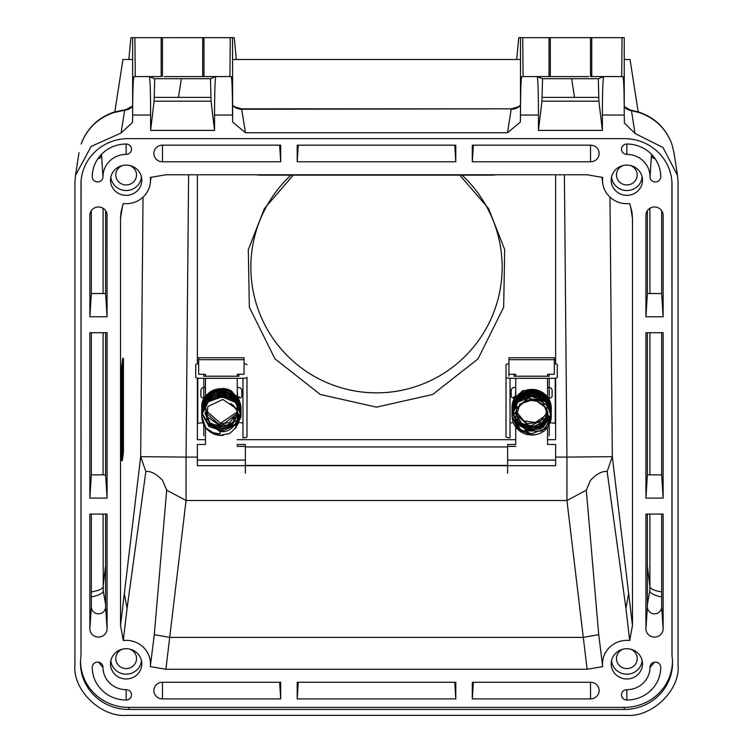 <?xml version="1.0" encoding="UTF-8"?>
<svg xmlns="http://www.w3.org/2000/svg" width="753" height="753" viewBox="0 0 753 753"><rect width="100%" height="100%" fill="white"/><g stroke="black" fill="none" stroke-linecap="round" stroke-linejoin="round"><path stroke-width="1.13" d="M293.237 175.157L264.397 208.59L248.302 249.714L249.347 307.309L274.958 358.842L320.279 394.459L376.5 407.147L432.646 394.497L477.976 358.927L503.663 307.28L504.698 249.714L488.603 208.59L459.763 175.157M671.921 182.16L671.987 655.948L671.987 184.156A47.674 46.046 180 0 0 671.968 183.177A47.674 46.046 180 0 0 624.322 138.627L128.744 138.627A47.307 45.698 180 0 0 81.013 181.755L81.013 655.948A48.211 46.573 180 0 0 80.496 661.379A48.211 46.573 180 0 0 128.688 709.467A48.211 46.573 180 0 0 128.81 709.467L624.312 709.467A48.211 46.573 180 0 0 672.504 661.379A48.211 46.573 180 0 0 671.987 655.948M80.543 660.372A48.145 46.507 180 0 0 128.688 707.387A48.145 46.507 180 0 0 128.81 707.387L624.312 707.387A48.145 46.507 180 0 0 672.457 660.372M97.617 181.953A5.365 5.177 180 0 0 102.982 176.767A23.174 22.383 0 0 1 126.156 154.384A5.365 5.177 180 0 0 131.502 148.868A5.365 5.177 180 0 0 126.156 144.03A33.904 32.746 180 0 0 92.327 174.64A33.904 32.746 180 0 0 92.252 176.767A5.365 5.177 180 0 0 97.617 181.953M97.89 158.695A3.887 3.756 180 0 0 101.514 154.949A24.642 23.804 0 0 1 101.523 154.28M655.383 181.953A5.365 5.177 180 0 0 660.748 176.767A33.904 32.746 180 0 0 660.673 174.64A33.904 32.746 180 0 0 626.844 144.03A5.365 5.177 180 0 0 621.498 148.868A5.365 5.177 180 0 0 626.844 154.384A23.174 22.383 0 0 1 650.018 176.767A5.365 5.177 180 0 0 655.383 181.953M654.526 637.076A8.603 8.311 180 0 0 663.129 628.764L663.129 514.054L645.923 514.054L645.923 628.764A8.603 8.311 180 0 0 654.526 637.076M647.392 514.054L647.392 606.937A7.135 6.89 180 0 0 654.526 613.836A7.135 6.89 180 0 0 661.661 606.937L663.129 628.764M628.67 593.58L632.473 625.461L632.473 218.605L631.974 212.101L629.715 203.545A24.322 23.494 0 0 1 626.844 203.705A24.322 23.494 0 0 1 602.729 183.28A24.322 23.494 0 0 1 602.692 177.444L587.105 174.781L165.895 174.781L150.308 177.444A24.322 23.494 0 0 1 150.271 183.28A24.322 23.494 0 0 1 126.156 203.705A24.322 23.494 0 0 1 123.285 203.545L121.026 212.101L120.527 218.605L120.527 625.461L124.33 593.58M626.844 678.971A15.662 15.126 0 0 1 611.22 662.856A15.662 15.126 0 0 1 626.844 648.719A15.662 15.126 0 0 1 642.469 662.856A15.662 15.126 0 0 1 626.844 678.971M611.549 660.607A15.352 14.834 180 0 0 626.844 674.161A15.352 14.834 180 0 0 642.14 660.607M630.233 649.077A10.373 10.024 0 0 1 626.844 668.579A10.373 10.024 0 0 1 623.456 649.077M126.156 678.971A15.662 15.126 0 0 1 110.531 662.856A15.662 15.126 0 0 1 126.156 648.719A15.662 15.126 0 0 1 141.78 662.856A15.662 15.126 0 0 1 126.156 678.971M110.86 660.607A15.352 14.834 180 0 0 126.156 674.161A15.352 14.834 180 0 0 141.451 660.607M129.544 649.077A10.373 10.024 0 0 1 126.156 668.579A10.373 10.024 0 0 1 122.767 649.077M626.844 195.338A15.662 15.126 0 0 1 611.22 179.233A15.662 15.126 0 0 1 626.844 165.095A15.662 15.126 0 0 1 642.469 179.233A15.662 15.126 0 0 1 626.844 195.338M611.549 176.983A15.352 14.834 180 0 0 626.844 190.528A15.352 14.834 180 0 0 642.14 176.983M630.233 165.453A10.373 10.024 0 0 1 626.844 184.946A10.373 10.024 0 0 1 623.456 165.453M126.156 195.338A15.662 15.126 0 0 1 110.531 179.233A15.662 15.126 0 0 1 126.156 165.095A15.662 15.126 0 0 1 141.78 179.233A15.662 15.126 0 0 1 126.156 195.338M110.86 176.983A15.352 14.834 180 0 0 126.156 190.528A15.352 14.834 180 0 0 141.451 176.983M129.544 165.453A10.373 10.024 0 0 1 126.156 184.946A10.373 10.024 0 0 1 122.767 165.453M107.077 628.764A8.603 8.311 0 0 1 98.474 637.076A8.603 8.311 0 0 1 89.871 628.764L89.871 514.054L107.077 514.054L107.077 628.764L105.608 606.937A7.135 6.89 0 0 1 98.474 613.836A7.135 6.89 0 0 1 91.339 606.937L89.871 628.764M91.339 597.025A24.322 6.278 -3.9 0 0 103.246 591.077L103.095 514.054M105.608 604.414L103.246 591.077M134.9 37.669L161.18 37.669L161.17 76.58L135.258 76.58L134.9 37.669L130.909 37.669L128.838 59.496L122.984 59.496M236.32 59.496L234.249 37.669L232.517 37.669L232.658 122.08L245.478 132.744L507.522 132.744L511.165 109.251A12.97 12.632 -171.2 0 0 520.483 105.467M516.68 59.496L518.751 37.669L549.022 37.669L549.012 76.58L523.09 76.58L552.156 76.599L537.162 76.599L542.537 78.717L541.944 101.175L538.451 130.41L602.381 130.41L602.381 115.04L624.246 115.04L624.246 37.669L622.063 37.669L621.705 76.58L622.91 76.58C623.748 78.237 624.19 91.057 624.246 115.04L624.397 122.984L635.014 133.46L663.007 147.513L677.512 175.393L673.973 152.605L671.845 144.068C666.029 128.65 655.157 118.146 639.222 112.564L631.485 110.682L635.014 133.46M520.483 59.496L232.517 59.496M624.246 59.496L630.054 59.496L638.186 111.877M114.814 111.877L122.946 59.496L132.641 59.496M132.641 37.669L132.641 115.04C132.697 91.057 133.149 78.237 133.987 76.58L149.32 76.599C150.129 78.783 150.562 91.602 150.619 115.04L150.619 130.41L154.101 101.175L211.056 101.175L214.549 130.41L214.549 115.04C214.596 91.602 215.029 78.783 215.838 76.599L210.464 78.717L211.056 101.175M150.619 130.41L214.549 130.41M203.978 37.65L230.267 37.669L229.91 76.58L203.988 76.561L203.978 37.65L161.18 37.669M164.314 76.599L203.988 76.58M202.689 76.58L202.689 37.669M522.733 37.669L523.09 76.58L521.82 76.58C520.982 78.237 520.539 91.057 520.483 115.04L520.342 122.08L507.522 132.744M232.517 105.467A12.97 12.632 171.2 0 0 241.835 109.251L511.391 108.827L241.609 108.827L245.478 132.744M162.479 76.58L162.479 37.669M91.339 591.896A24.322 6.297 -0 0 0 103.095 586.728L105.608 565.701M150.619 115.04L132.641 115.04L132.5 122.447L121.092 133.036L91.151 146.421L75.488 175.393L74.924 182.828L74.924 665.266C72.608 690.059 101.1 717.59 126.768 715.35L626.232 715.35C651.9 717.59 680.392 690.059 678.077 665.266L678.077 182.828L677.512 175.393M81.155 144.068L81.202 143.908A16.218 3.981 19.2 0 0 81.155 144.068C86.972 128.65 97.843 118.146 113.778 112.564A16.218 1.337 72 0 1 113.929 112.159C97.984 117.713 87.066 128.302 81.202 143.908A16.218 3.981 19.2 0 1 81.268 143.757M121.092 133.036L124.631 110.249A12.97 12.632 -171.2 0 0 132.641 106.427M132.641 106.06L124.631 110.249L113.778 112.564M232.517 37.669L230.267 37.669M229.91 76.58L231.18 76.58C232.018 78.237 232.461 91.057 232.517 115.04L214.549 115.04M154.101 101.175L154.694 78.717L210.464 78.717M149.32 76.599L154.694 78.717M211.056 97.391L154.101 97.391M215.838 76.599L200.844 76.599M602.381 115.04C602.438 91.602 602.871 78.783 603.68 76.599L621.705 76.58L591.764 76.561L591.754 37.65L549.022 37.669M590.521 37.669L590.521 76.58L591.764 76.58M591.754 37.65L622.063 37.669M520.483 37.669L520.483 115.04L538.451 115.04C538.404 91.602 537.971 78.783 537.162 76.599M538.451 115.04L538.451 130.41M603.68 76.599L598.306 78.717L542.537 78.717M588.686 76.599L552.156 76.599M550.311 76.58L550.311 37.669M624.246 106.954A12.97 12.632 171.2 0 0 631.485 110.682L624.246 106.597M631.315 110.267L639.071 112.159A16.218 1.337 108 0 1 639.222 112.564M162.479 161.791A8.603 8.311 0 0 1 153.885 152.934A8.603 8.311 0 0 1 162.479 145.169L162.479 161.791L280.69 161.791L280.69 145.169L162.479 145.169M279.636 145.169L280.69 161.791M297.2 161.791L297.2 145.169L455.8 145.169L455.8 161.791L297.2 161.791L298.254 145.169M454.746 145.169L455.8 161.791M472.31 161.791L472.31 145.169L590.521 145.169A8.603 8.311 0 0 1 599.115 152.934A8.603 8.311 0 0 1 590.521 161.791L472.31 161.791L473.364 145.169M645.989 214.219L645.923 215.302A8.603 8.311 0 0 1 654.526 206.981A8.603 8.311 0 0 1 663.129 215.302L663.129 316.759L661.661 293.519L661.661 210.652M647.392 210.652L647.392 293.519L645.923 316.759L663.129 316.759M647.392 293.519L661.661 293.519M645.923 215.302L645.923 316.759M647.392 332.713L647.392 474.861L645.923 498.11L645.923 332.713L663.129 332.713L663.129 498.11L661.661 474.861L661.661 332.713M645.923 498.11L663.129 498.11M647.392 474.861L661.661 474.861M91.339 514.054L91.339 606.937M105.608 514.054L105.608 606.937M107.011 214.219L107.077 316.759L89.871 316.759L91.339 293.519L105.608 293.519L107.077 316.759M105.608 210.652L105.608 293.519M107.077 215.302A8.603 8.311 180 0 0 98.474 206.981A8.603 8.311 180 0 0 89.871 215.302L89.871 316.759M91.339 210.652L91.339 293.519M590.521 698.897L472.31 698.897L472.31 682.274L590.521 682.274L590.521 698.897A8.603 8.311 180 0 0 599.115 690.04A8.603 8.311 180 0 0 590.521 682.274M473.364 682.274L472.31 698.897M598.72 634.647L602.692 666.612L587.105 669.285L583.302 637.405L598.72 634.647L586.305 490.184L590.446 480.376C596.658 473.872 602.231 470.907 607.144 471.51L625.931 608.358L628.661 593.571L612.321 456.676L607.144 471.51M165.895 669.285L150.308 666.612L154.28 634.647L166.695 490.184L186.057 500.51L566.943 500.51L583.283 637.396L169.707 637.405L165.895 669.285L587.105 669.285M127.069 608.358L124.339 593.571L140.679 456.676L145.856 471.51L127.069 608.358L123.285 640.521L120.527 625.461M154.28 634.647L169.707 637.405L186.057 500.51L186.057 457.09L140.679 456.676L143.032 197.135M145.856 471.51C150.769 470.907 156.342 473.872 162.554 480.376L166.695 490.184M123.285 640.521A24.322 23.494 0 0 1 150.308 666.612M609.968 197.135L612.321 456.676L566.943 457.09L566.943 500.51L586.305 490.184M602.692 666.612A24.322 23.494 0 0 1 629.715 640.521L625.931 608.358M632.473 625.461L629.715 640.521M89.871 498.11L89.871 332.713L107.077 332.713L107.077 498.11L89.871 498.11L91.339 474.861L105.608 474.861L107.077 498.11M105.608 332.713L105.608 474.861M91.339 332.713L91.339 474.861M280.69 698.897L280.69 682.274L162.479 682.274A8.603 8.311 180 0 0 153.885 690.04A8.603 8.311 180 0 0 162.479 698.897L280.69 698.897L279.636 682.274M455.8 698.897L297.2 698.897L297.2 682.274L455.8 682.274L455.8 698.897L454.746 682.274M298.254 682.274L297.2 698.897M661.661 514.054L661.661 606.937M102.982 667.29A5.365 5.177 180 0 0 97.617 662.113A5.365 5.177 180 0 0 92.252 667.29A33.904 32.746 180 0 0 126.156 700.036A5.365 5.177 180 0 0 131.502 694.52A5.365 5.177 180 0 0 126.156 689.673A23.174 22.383 0 0 1 103.029 668.749A23.174 22.383 0 0 1 102.982 667.29L102.935 666.621M98.756 662.226A32.426 31.325 180 0 0 102.935 667.337M650.018 667.29A23.174 22.383 0 0 1 649.971 668.749A23.174 22.383 0 0 1 626.844 689.673A5.365 5.177 180 0 0 621.498 694.52A5.365 5.177 180 0 0 626.844 700.036A33.904 32.746 180 0 0 660.748 667.29A5.365 5.177 180 0 0 655.383 662.113A5.365 5.177 180 0 0 650.018 667.29L650.065 666.621M650.065 667.337A32.426 31.325 180 0 0 654.244 662.226M651.477 154.28A24.642 23.804 0 0 1 651.486 154.949A3.887 3.756 180 0 0 655.11 158.695M624.312 707.387L624.312 709.467M81.079 180.776L81.013 655.948M671.921 182.141L671.987 184.156M598.306 78.717L598.899 101.175L541.944 101.175M602.381 130.41L598.899 101.175M541.944 97.391L598.899 97.391M649.905 514.054L649.905 586.728A24.322 6.297 -0 0 0 661.661 591.896M647.392 565.701L649.905 586.728L649.754 591.077A24.322 6.278 3.9 0 0 661.661 597.025M649.754 591.077L647.392 604.414M290.95 175.157A125.657 125.657 0 0 0 376.5 392.85A125.657 125.657 0 0 0 462.05 175.157A125.657 125.657 0 0 1 376.5 392.85A125.657 125.657 0 0 1 290.95 175.157M197.371 378.1L197.371 439.677L205.475 439.677M237.251 439.677L515.749 439.677M547.525 439.677L555.629 439.677L555.629 378.1M197.371 363.925L197.371 174.781M555.629 174.781L555.629 363.925M554.34 357.741L554.34 359.689L508.934 359.689L508.934 376.227L508.934 357.741L554.34 357.741M547.525 376.227L547.525 374.279L554.34 374.279L554.34 359.689M547.525 378.307L547.525 397M547.525 427.535L547.525 444.449L555.629 444.449L555.629 465.683L245.365 465.683L245.365 444.449L237.251 444.449L237.251 446.388L245.365 446.388L245.365 460.102L197.371 460.102L197.371 465.683L245.365 465.683L245.365 473.119L245.365 462.05M515.749 444.449L515.749 427.111L515.749 444.449L507.635 444.449L507.635 473.119L507.635 460.102L555.629 460.102M515.749 396.153L515.749 378.307L515.749 396.153M515.749 374.279L515.749 376.227L515.749 374.279L508.934 374.279M507.635 462.05L507.635 446.388L515.749 446.388M237.251 378.307L237.251 396.229L237.251 378.307M237.251 396.379L237.251 397.095L237.251 396.379M237.251 444.449L237.251 446.388M237.251 374.279L237.251 376.227L237.251 374.279L244.066 374.279L244.066 359.689L198.66 359.689L198.66 374.279L205.475 374.279L205.475 376.227M198.66 359.689L198.66 357.741L244.066 357.741L244.066 374.279M205.475 427.478L205.475 444.449L197.371 444.449L197.371 460.102M205.475 396.379L205.475 378.307M245.365 446.943L507.635 446.943M549.21 435.742L549.21 424.89L549.21 435.742M549.21 399.645L549.21 378.307L549.21 399.645M549.21 376.227L549.21 374.279L549.21 376.227L514.064 376.227L514.064 374.279M515.278 396.803L514.054 396.982A1.299 0.631 -98.5 0 0 513.866 396.953A1.299 0.631 -98.5 0 0 513.405 397.942A2.598 2.174 -65.9 0 1 511.165 395.777L511.165 390.515A2.598 2.174 -65.9 0 1 513.405 387.673L515.749 387.324M554.34 363.718L555.243 363.859A4.019 1.045 0 0 1 557.258 364.753L557.258 377.272A4.019 1.045 0 0 1 553.229 378.307L510.035 378.307L510.035 437.822A4.019 1.045 180 0 1 506.016 436.787L506.016 377.272A4.019 1.045 0 0 0 510.035 378.307M555.243 378.166L555.243 423.374L550.208 422.621M547.525 387.324L549.859 387.673A2.598 2.174 65.9 0 1 552.109 390.515L552.109 395.777A2.598 2.174 65.9 0 1 549.859 397.942L548.015 397.669M508.934 363.718L508.03 363.859A4.019 1.045 0 0 0 506.016 364.753L506.016 377.272M510.035 423.073L513.254 422.593M515.664 396.266L515.353 396.313A1.299 0.631 81.5 0 1 515.306 396.756M515.353 396.313L515.749 390.995M203.79 378.307L203.79 399.099L203.79 378.307M203.79 424.758L203.79 435.742L203.79 424.758M203.79 376.227L203.79 374.279L203.79 376.227L238.936 376.227L238.936 374.279M237.251 387.324L239.595 387.673A2.598 2.174 65.9 0 1 241.835 390.515L241.835 395.777A2.598 2.174 65.9 0 1 239.595 397.942A1.299 0.631 98.5 0 0 239.134 396.953A1.299 0.631 98.5 0 0 238.946 396.982L237.703 396.803M202.849 422.612L197.757 423.374L197.757 378.166M242.965 378.307A4.019 1.045 0 0 0 246.984 377.272L246.984 436.787A4.019 1.045 180 0 1 242.965 437.822L242.965 378.307L199.771 378.307A4.019 1.045 0 0 1 195.742 377.272L195.742 364.753A4.019 1.045 0 0 1 197.757 363.859L198.66 363.718M204.552 397.735L203.141 397.942A2.598 2.174 -65.9 0 1 200.891 395.777L200.891 390.515A2.598 2.174 -65.9 0 1 203.141 387.673L205.475 387.324M204.872 397.688L205.475 397.593M239.558 422.565L242.965 423.073M246.984 364.753A4.019 1.045 0 0 0 244.97 363.859L244.066 363.718M246.984 377.272L246.984 436.787M237.27 397.123L237.835 397.208M237.75 396.944A1.299 0.631 -81.5 0 1 237.647 396.313L237.27 396.257M237.251 390.995L237.647 396.313M231.566 391.08A19.653 18.985 180 0 0 225.185 388.68C212.092 387.814 204.289 393.668 201.766 406.244L201.766 406.319C206.068 390.647 215.998 385.564 231.566 391.08L239.51 400.361M223.217 388.426L223.735 388.463C208.741 390.318 201.399 396.727 201.71 407.693L201.729 408.38M212.93 425.087L230.164 425.116M211.151 432.533L219.876 435.347L223.312 435.347A19.653 18.985 0 0 1 216.488 434.848L205.842 427.949L201.71 416.164L201.766 414.715L208.28 401.82L222.107 396.84L235.52 402.469L241.016 415.468L240.96 416.88L235.633 428.344M240.96 416.804L241.016 415.392L235.52 402.394L222.107 396.765L208.28 401.735L201.766 414.639L201.71 416.164C202.162 424.871 206.52 430.923 214.765 434.33L210.727 432.231L219.97 433.944M240.998 414.687L241.016 413.99C240.8 407.109 237.675 401.791 231.66 398.036C224.846 394.403 218.031 394.459 211.198 398.205C205.098 402.111 201.936 407.599 201.71 414.687L201.766 413.312L208.28 400.417L222.107 395.438L235.52 401.076L241.016 414.065L235.52 400.991L222.107 395.363L208.28 400.342L201.766 413.237L201.71 414.715M240.96 415.487L240.772 417.002M201.729 414.028L201.766 411.919L208.28 399.015L222.107 394.045L235.52 399.674L241.016 412.663L235.52 399.598L222.107 393.96L208.28 398.939L201.766 411.835L201.729 413.981M240.791 416.823L240.96 415.402M241.016 411.242L241.016 411.194C240.8 404.314 237.675 398.996 231.66 395.24C224.846 391.607 218.031 391.664 211.198 395.41C205.098 399.306 201.936 404.803 201.71 411.891L201.766 410.517L208.28 397.622L222.107 392.642L235.52 398.271L241.016 411.27L235.52 398.196L222.107 392.567L208.28 397.546L201.766 410.441L201.71 411.919M240.998 410.489L241.016 409.792C240.8 402.911 237.675 397.593 231.66 393.838C224.846 390.205 218.031 390.27 211.198 394.017C205.098 397.913 201.936 403.401 201.71 410.489L201.766 409.114L208.28 396.219L222.107 391.24L235.52 396.878L241.016 409.792L235.52 396.793L222.107 391.165L208.28 396.144L201.766 409.039L201.729 411.176M201.71 409.171L201.766 407.721L208.28 394.826L222.107 389.847L235.52 395.476L241.016 408.39L235.52 395.4L222.107 389.772L208.28 394.741L201.766 407.646L201.71 409.171M201.71 413.369L201.71 413.293C201.936 406.206 205.098 400.709 211.198 396.812C218.031 393.066 224.846 393.01 231.66 396.643C237.675 400.398 240.8 405.707 241.016 412.588L240.998 413.322M240.998 409.086L241.016 408.39C240.8 401.518 237.675 396.2 231.66 392.445C224.846 388.812 218.031 388.868 211.198 392.614C205.098 396.511 201.936 402.008 201.71 409.095M216.488 434.848L214.765 434.33M219.876 435.347L229.411 433.606C241.892 423.826 242.278 413.764 230.587 403.439C244.894 411.863 235.623 433.559 220.13 431.61L206.52 422.226L207.847 406.554L222.794 399.457L236.301 408.55M235.049 417.746L233.458 419.167M237.684 415.543L237.364 410.319M237.637 414.847L232.272 425.003L220.968 428.862L210.078 424.334L205.042 413.444M216.44 397.415L226.719 397.415M237.553 414.141L231.792 423.995L220.601 427.45L209.927 422.791L205.042 412.042M216.44 396.022L226.512 395.956M237.43 413.444L220.921 426.066L205.174 412.042M237.28 412.748L229.759 422.555L217.739 424.231L207.386 416.823L205.428 405.048M205.494 404.747L206.247 402.488M206.313 402.318L207.574 399.965M208.346 398.883L212.817 394.873M215.283 393.64L216.44 393.226M216.638 393.16L226.512 393.151M230.258 394.836L234.588 398.732M234.776 398.986L236.527 402.074M236.593 402.224L237.459 410.498M237.091 412.042L220.535 423.242L205.277 409.952M225.185 388.68C222.568 388.294 222.559 388.322 225.156 388.764L208.412 393.367L201.926 409.048M551.271 408.766L545.52 394.77L531.609 389.395L517.735 395.137L511.984 408.728L517.735 395.212L531.609 389.47L545.52 394.845L551.29 408.107L551.234 409.463M551.234 409.5L551.168 410.159M549.935 423.252L551.29 416.418L550.98 413.133A19.653 18.985 -0 0 1 551.29 416.456A19.653 18.985 -0 0 1 550.989 419.741C548.466 429.37 542.019 434.5 531.656 435.13L517.753 429.398L511.984 415.797L517.735 402.215L531.609 396.464L545.52 401.848L551.29 415.101L545.285 428.57L531.656 433.728L518.892 429.041L512.238 417.435L521.481 430.885L541.934 431.045L550.001 421.784L551.271 415.778M551.29 416.456L548.711 407.392C537.661 396.125 527.251 396.52 517.48 408.578C525.293 393.932 548.589 401.001 547.968 415.854L540.635 428.824L525.735 430.151L515.607 418.244L519.928 404.003L534.366 399.231L546.706 408.484L545.511 422.687L532.004 429.907L518.224 422.922L516.266 408.342L528.145 398.064L542.734 401.688L547.798 415.336L538.291 427.233L523.344 426.207L515.316 413.077M551.271 415.76L545.52 401.763L531.609 396.389L517.735 402.13L511.984 415.76M531.609 395.071L545.52 400.445L551.271 414.357L545.52 400.37L531.609 394.996L517.735 400.737L511.984 414.395L517.735 400.812L531.609 395.071M512.04 414.319L511.984 413.002L517.735 399.41L531.609 393.668L545.52 399.043L551.29 412.22L545.52 398.968L531.609 393.593L517.735 399.335L512.002 413.623M551.271 413.002L551.234 413.661M551.083 414.988L551.083 416.315L547.968 415.854M512.04 412.917L511.984 411.599L517.735 398.017L531.609 392.275L545.52 397.65L551.29 410.827L545.52 397.565L531.609 392.191L517.735 397.932L512.002 412.22M551.271 411.599L551.234 412.258L551.271 411.599M551.234 412.305L551.168 412.955L551.234 412.305M512.04 411.524L511.984 410.206L517.735 396.615L531.609 390.873L545.52 396.247L551.29 409.425L545.52 396.172L531.609 390.798L517.735 396.539L512.002 410.818M551.271 410.206L551.234 410.856M551.234 410.903L551.168 411.562M512.04 411.562L512.106 412.22M512.153 412.625L519.344 399.448L533.745 395.165L547.28 402.469L550.914 416.296M531.656 428.137L523.862 426.49M514.101 398.723A19.653 18.985 180 0 0 512.125 405.048L511.984 407.401L514.101 398.723L523.156 390.28L512.238 405.688M512.219 405.867L512.153 410.432M512.2 408.813L512.275 409.641M512.398 410.507L512.529 411.232M512.605 411.562L529.66 426.527L549.285 416.051M550.65 412.258L550.98 410.423M550.989 410.376L551.074 409.538M551.092 409.67L551.064 406.676M551.045 406.479L544.683 394.384L531.656 389.706L518.629 394.666L512.238 407.091M512.219 407.269L512.388 411.863M512.398 411.9L518.365 422.847L529.811 427.949L541.558 425.549L549.869 416.136M550.801 412.964L547.685 399.034L534.329 391.249L519.815 395.109L512.238 408.465M512.219 408.672L512.275 412.446M512.285 412.493L518.139 424.033L530.084 429.37L542.339 426.49L550.339 416.211M550.923 413.661L551.121 411.279M551.045 409.303L544.701 397.198L531.684 392.501L518.648 397.452L512.238 409.867M512.153 412.258L517.415 424.711L529.933 430.754L542.904 427.516L550.697 416.258M551.017 414.357L551.064 410.874M551.045 410.677L550.942 416.296M551.111 415.76L551.045 413.491L548.739 425.492L550.923 420.108C547.064 431.817 538.8 436.552 526.131 434.312C517.245 431.158 512.529 424.984 511.984 415.797L511.984 415.722C512.209 408.625 515.372 403.137 521.481 399.231C528.314 395.494 535.129 395.438 541.934 399.071C547.949 402.827 551.064 408.145 551.29 415.025M512.125 405.048L511.984 407.232M511.984 407.326L512.04 408.71M512.04 408.757L512.106 409.416M512.492 403.909L522.893 390.863L539.656 390.958M540.475 391.4L543.788 393.866M547.902 413.077L542.565 423.224L531.618 427.111L520.671 422.866L515.363 412.38M517.471 417.567L515.551 412.38M547.704 411.684L539.845 422.292L527.072 423.619L516.709 414.696L516.52 402.121M516.586 401.97L525.359 393.348L536.785 392.784M538.131 393.264L544.861 398.365M545.05 398.61L546.8 401.707M546.866 401.857L547.572 404.05M547.591 404.163L545.718 415.355L535.515 422.508L523.74 420.833L515.871 410.978M497.196 174.781A16.218 3.652 180 0 1 489.996 175.157L263.004 175.157A16.218 3.652 180 0 1 255.804 174.781M489.996 175.157L263.004 175.157M122.786 422.866L122.814 424.287M122.73 420.249L122.664 421.727M122.786 424.833L122.72 424.316M122.786 414.131L122.814 415.552M122.73 411.514L122.664 412.992M122.786 416.098L122.72 415.581M123.436 358.277L122.786 358.268L121.657 366.655L121.657 460.629L122.306 460.629L123.436 452.242L123.436 358.277L122.306 366.664L121.657 366.655M122.306 366.664L122.306 460.629M122.918 386.873L122.654 392.878L122.918 386.873M122.918 395.607L122.654 401.613L122.918 395.607M122.918 404.352L122.654 410.347L122.918 404.352M122.918 430.556L122.654 436.561L122.918 430.556M122.786 387.917L122.814 389.339M122.73 385.301L122.664 386.778M122.786 389.885L122.72 389.376M122.786 396.652L122.814 398.073M122.73 394.045L122.664 395.513M122.786 398.629L122.72 398.111M122.786 405.387L122.814 406.808M122.73 402.78L122.664 404.257M122.786 407.364L122.72 406.846M122.786 431.601L122.814 433.041M122.73 428.984L122.664 430.462M122.786 433.606L122.72 433.079M128.81 707.387L128.81 709.467M101.514 154.949L102.982 176.767M660.456 172.522L660.748 176.767M564.392 174.781L566.943 457.09L555.629 457.09M197.371 457.09L186.057 457.09L188.608 174.781M103.095 474.861L103.095 332.713M103.095 293.519L103.095 208.289M590.521 145.169L590.521 161.791M663.054 214.219L663.129 215.302M89.946 214.219L89.871 215.302M122.523 205.748L120.527 218.605M632.473 218.605L630.477 205.748M162.479 682.274L162.479 698.897M647.392 606.937L645.923 628.764M92.299 666.621L92.252 667.29M126.156 689.673L126.156 700.036M660.701 666.621L660.748 667.29M626.844 689.673L626.844 700.036M651.486 154.949L650.018 176.767M626.844 144.03L626.844 154.384M126.156 144.03L126.156 154.384M92.544 172.522L92.252 176.767M649.905 208.289L649.905 293.519M649.905 332.713L649.905 474.861M181.369 78.717L178.47 97.391M574.53 97.391L571.631 78.717M507.635 465.429L245.365 465.429M513.405 397.942L514.647 397.763M237.581 397.65L238.174 397.735M238.249 397.744L239.595 397.942M219.989 433.728L220.13 431.61M240.809 408.484L234.475 395.984L221.41 391.24L208.007 396.53L202.02 409.924M211.254 423.948L223.632 426.697L235.689 420.918M240.809 407.109L234.484 394.591L221.42 389.847L208.007 395.127L201.926 407.693M201.926 409.105L201.879 410.799M202.086 413.218L209.183 425.313L221.966 429.587L234.889 424.485L240.791 412.635M201.992 413.915L209.061 426.612L222.37 430.98L235.651 425.153L240.847 412.625M240.819 411.439L234.578 398.864L221.486 394.045L208.035 399.306L201.926 411.9M236.037 426.151L240.819 412.842M240.809 412.7L234.484 400.182L221.42 395.438L207.997 400.728L201.926 413.293M512.285 405.001L512.191 405.942M512.162 408.07L512.2 408.681M521.528 423.581L534.028 426.311L545.963 420.55M551.083 406.724L544.899 394.337L531.665 389.48L518.44 394.619L512.191 407.326M551.121 409.783L551.092 408.277M551.083 408.135L544.908 395.749L531.674 390.882L518.44 396.012L512.191 408.728M551.064 412.155L551.121 411.251M551.083 409.538L544.908 397.151L531.674 392.275L518.44 397.415L512.191 410.121M150.271 183.28L151.099 177.171M241.609 108.827L235.011 107.02L232.517 105.1M75.488 175.393L79.027 152.614M124.829 109.834L113.929 112.159M520.483 105.1L518.375 106.785L511.391 108.827M639.071 112.159C655.016 117.713 665.934 128.302 671.798 143.908L673.973 152.605M602.729 183.28L601.901 177.171M103.029 668.749L102.86 666.179M649.971 668.749L650.14 666.179M515.316 396.737L513.866 396.953M239.134 396.953L237.684 396.737M237.882 397.273L237.308 397.189M235.604 428.382L241.016 415.392C240.8 408.512 237.675 403.194 231.66 399.438C224.846 395.805 218.031 395.862 211.198 399.608C205.098 403.504 201.936 409.001 201.71 416.089M240.998 414.781L238.108 423.883M201.766 414.724L201.729 414.075M511.984 413.002L511.984 412.926C512.209 405.829 515.372 400.332 521.481 396.436C528.314 392.699 535.129 392.642 541.934 396.276C547.949 400.031 551.064 405.349 551.29 412.22M511.984 411.599L511.984 411.524C512.209 404.427 515.372 398.939 521.481 395.033C528.314 391.296 535.129 391.24 541.934 394.873C547.949 398.629 551.064 403.947 551.29 410.827M511.984 410.206L511.984 410.121C512.209 403.034 515.372 397.537 521.481 393.64C528.314 389.894 535.129 389.847 541.934 393.471C547.949 397.236 551.064 402.544 551.29 409.425M511.984 408.804L511.984 408.728C512.209 401.631 515.372 396.134 521.481 392.238C528.314 388.501 535.129 388.444 541.934 392.078C547.949 395.833 551.064 401.151 551.29 408.022M551.29 413.623C551.064 406.742 547.949 401.424 541.934 397.669C535.129 394.045 528.314 394.092 521.481 397.838C515.372 401.735 512.209 407.232 511.984 414.319"/></g></svg>
